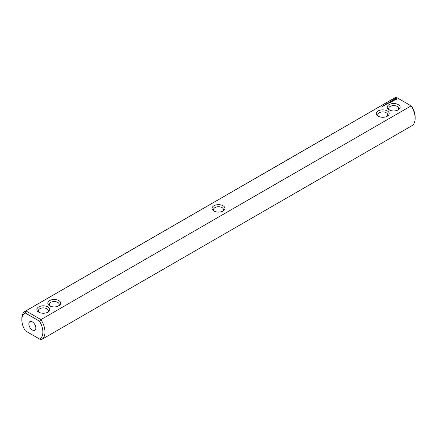 <?xml version="1.0" encoding="UTF-8"?>
<svg xmlns="http://www.w3.org/2000/svg" width="437" height="437" viewBox="0 0 437 437"><rect width="100%" height="100%" fill="white"/><g stroke="black" fill="none" stroke-linecap="round" stroke-linejoin="round"><path stroke-width="0.66" d="M25.865 331.115L25.215 330.743A14.863 8.582 60 0 1 21.85 319.895A14.863 8.582 60 0 1 25.215 312.941L39.51 321.19A14.863 8.582 60 0 1 39.51 338.992L25.215 330.743M21.85 319.895L21.85 318.682A16.349 9.439 60 0 1 25.237 311.199A16.349 9.439 60 0 1 25.865 310.887L396.042 97.167L411.135 105.885L40.958 319.6A16.349 9.439 60 0 1 41.586 339.522L411.763 125.801A16.349 9.439 -120 0 0 415.15 118.318A16.349 9.439 -120 0 0 411.135 105.885L411.785 106.257A14.863 8.582 -120 0 1 415.15 117.105L415.15 118.318M41.586 339.522A16.349 9.439 60 0 1 40.958 339.833L39.51 338.992M396.042 97.167A16.349 9.439 -120 0 0 395.414 97.478L25.237 311.199M25.215 312.941L25.865 310.887L40.958 319.6L39.51 321.19M47.868 306.9A6.44 3.72 -0 0 0 38.756 306.9A6.44 3.72 -0 0 0 38.756 312.16A6.44 3.72 -0 0 0 47.868 312.16A6.44 3.72 -0 0 0 47.868 306.9M58.815 300.58A6.44 3.72 -0 0 0 49.703 300.58A6.44 3.72 -0 0 0 49.703 305.84A6.44 3.72 -0 0 0 58.815 305.84A6.44 3.72 -0 0 0 58.815 300.58M223.056 211.016L223.056 211.016A6.44 3.72 0 0 0 223.056 205.756A6.44 3.72 0 0 0 213.944 205.756A6.44 3.72 -0 0 0 213.944 211.016A6.44 3.72 -0 0 0 223.056 211.016M381.894 106.606L382.244 106.426L381.894 106.606M382.413 106.371L382.817 106.355L382.408 106.338M382.927 106.262L382.583 106.06L382.932 106.213M383.315 106.038L382.97 105.836L383.315 105.994M383.899 105.754L383.615 105.41L384.276 105.541L383.899 105.754M384.292 105.53L384.128 105.115L384.571 105.366L384.292 105.53M384.451 105.159L384.926 105.131L384.462 105.109M385.368 104.907L384.931 104.651L385.707 104.711L385.068 104.667L385.368 104.907M385.729 104.618L385.631 104.246L386.073 104.503L385.729 104.618M385.947 104.296L386.089 104.011L385.904 104.225L386.428 104.263L385.958 104.241M387.734 103.656L386.734 103.443L387.734 103.656M388.203 103.383L387.668 103.077L387.717 103.525L388.203 103.383M387.87 103.017L388.717 103.083L387.87 102.957M389.744 102.985L390.274 102.619L389.422 102.121L388.783 102.433L389.367 102.214L389.689 102.4L389.318 102.679L390.115 102.646L389.744 102.985M390.612 102.482L389.651 101.93L390.612 102.422M390.886 102.324L391.421 101.958L390.459 101.466L390.831 101.739L390.459 102.018L391.257 101.99L390.886 102.324M391.536 101.269L392.508 101.329L391.656 100.838L392.202 101.28L391.377 101.176L391.552 101.657L390.787 101.275L391.749 101.832L391.536 101.269L391.694 101.832M393.338 100.909L392.481 100.357L391.842 100.723L392.431 100.45L392.754 100.636L392.377 100.909L393.18 100.881L392.699 101.22L393.338 100.849M394.119 100.335L392.945 100.029L393.748 100.554L393.48 100.767L394.119 100.461M394.95 99.827L393.852 99.893L394.185 99.445L393.535 99.833L394.638 99.773L394.3 100.22L394.95 99.827M396.998 99.183L396.998 98.598L396.381 98.243L394.758 98.598L394.758 99.183L395.376 99.538L396.998 99.183M378.185 116.193A6.44 3.72 0 0 0 387.297 116.193A6.44 3.72 0 0 0 387.297 110.932A6.44 3.72 0 0 0 378.185 110.932A6.44 3.72 0 0 0 378.185 116.193L378.185 116.193M389.132 109.873A6.44 3.72 0 0 0 398.244 109.873A6.44 3.72 0 0 0 398.244 104.612A6.44 3.72 0 0 0 389.132 104.612A6.44 3.72 0 0 0 389.132 109.873L389.132 109.873M28.858 323.943A4.954 2.862 60 0 1 29.885 321.676A4.954 2.862 60 0 1 34.84 324.538A4.954 2.862 60 0 1 34.84 330.257A4.954 2.862 60 0 1 31.022 328.93A4.954 2.862 60 0 1 28.858 323.943M222.46 211.317A4.954 2.862 0 0 0 223.454 209.602A4.954 2.862 0 0 0 220.395 206.958A4.954 2.862 0 0 0 214.999 207.575A4.954 2.862 -0 0 0 213.546 209.602A4.954 2.862 -0 0 0 214.54 211.317M386.701 116.493A4.954 2.862 0 0 0 387.695 114.778A4.954 2.862 0 0 0 382.741 111.916A4.954 2.862 0 0 0 377.787 114.778A4.954 2.862 0 0 0 378.781 116.493M58.219 306.14A4.954 2.862 -0 0 0 59.214 304.42A4.954 2.862 -0 0 0 57.766 302.399A4.954 2.862 -0 0 0 52.364 301.781A4.954 2.862 -0 0 0 49.305 304.42A4.954 2.862 -0 0 0 50.299 306.14M47.272 312.46A4.954 2.862 -0 0 0 48.267 310.745A4.954 2.862 -0 0 0 46.814 308.719A4.954 2.862 -0 0 0 41.417 308.101A4.954 2.862 -0 0 0 38.358 310.745A4.954 2.862 -0 0 0 39.352 312.46M382.244 106.426L382.255 106.704M393.628 99.636L393.704 99.931M396.916 99.27L396.862 98.888M396.916 98.713L394.84 98.713M394.895 98.888L394.84 99.27M397.648 110.173A4.954 2.862 0 0 0 398.642 108.452A4.954 2.862 0 0 0 393.688 105.596A4.954 2.862 0 0 0 388.733 108.452A4.954 2.862 0 0 0 389.728 110.173M396.31 99.341L395.316 99.226L395.649 98.565L396.441 98.757L396.108 99.418M387.575 103.624L387.209 103.656L387.575 103.749M388.559 103.056L388.029 102.99L388.559 103.176M396.485 98.888L396.441 99.226"/></g></svg>
